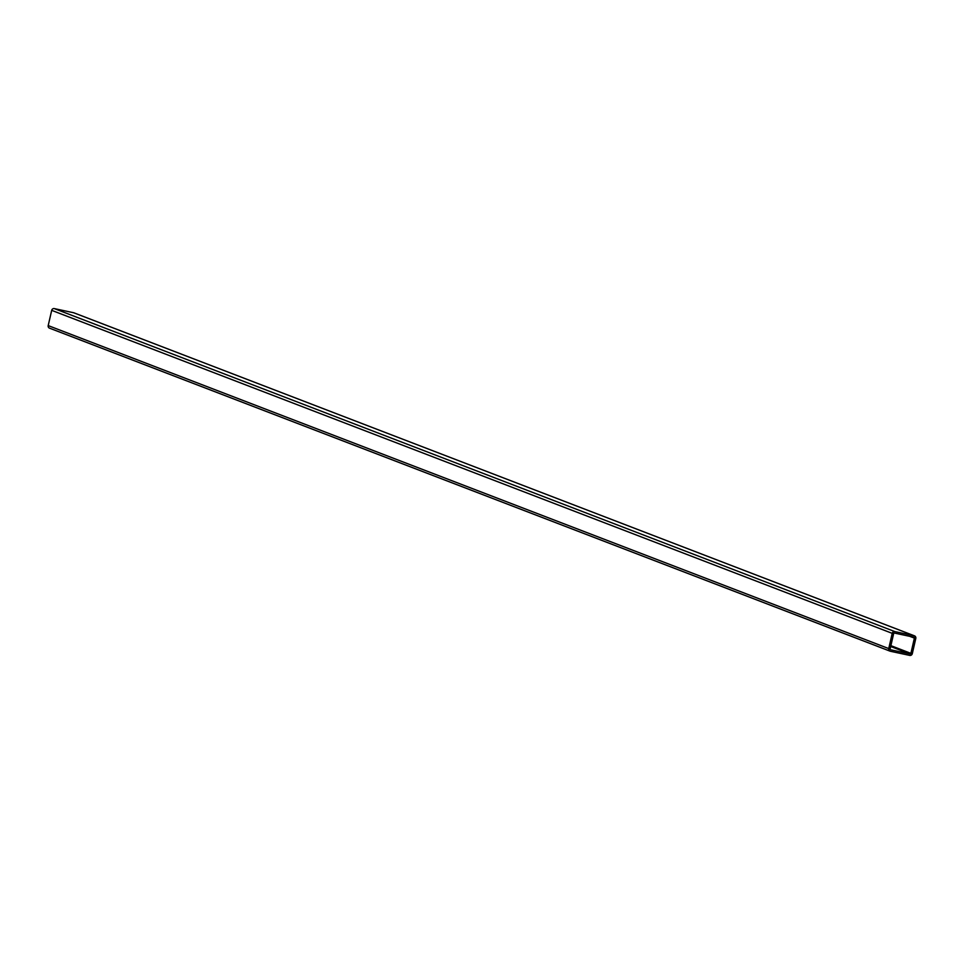 <?xml version="1.0" encoding="UTF-8"?>
<svg xmlns="http://www.w3.org/2000/svg" width="964" height="964" viewBox="0 0 964 964"><rect width="100%" height="100%" fill="white"/><g stroke="black" fill="none" stroke-linecap="round" stroke-linejoin="round"><path stroke-width="1.45" d="M890.688 649.772L910.016 653.929A0.759 0.723 111 0 0 910.896 653.351L914.39 638.108A0.759 0.723 111 0 0 913.848 637.216L894.508 633.071A0.759 0.723 111 0 0 893.64 633.649L890.146 648.893A0.759 0.723 111 0 0 890.688 649.772L890.483 649.7M892.218 633.348L51.694 310.348L48.2 325.591L888.736 648.579A2.265 2.169 111 0 0 890.35 651.254L909.679 655.399A2.265 2.169 111 0 0 912.306 653.652L915.8 638.409A2.265 2.169 111 0 0 914.185 635.746L894.845 631.589A2.265 2.169 111 0 0 892.218 633.348L888.736 648.579M51.694 310.348A2.265 2.169 -69 0 1 54.321 308.601L894.845 631.589M914.185 635.746L73.65 312.746L54.321 308.601M73.65 312.746A2.265 2.169 -69 0 1 74.252 312.975M889.748 651.025L49.815 328.254A2.265 2.169 -69 0 1 48.2 325.591M890.688 646.507L910.016 653.929M909.823 636.361L914.39 638.108M910.896 653.351L890.881 645.651M49.513 328.158L890.037 651.158M73.963 312.842L914.487 635.842"/></g></svg>
